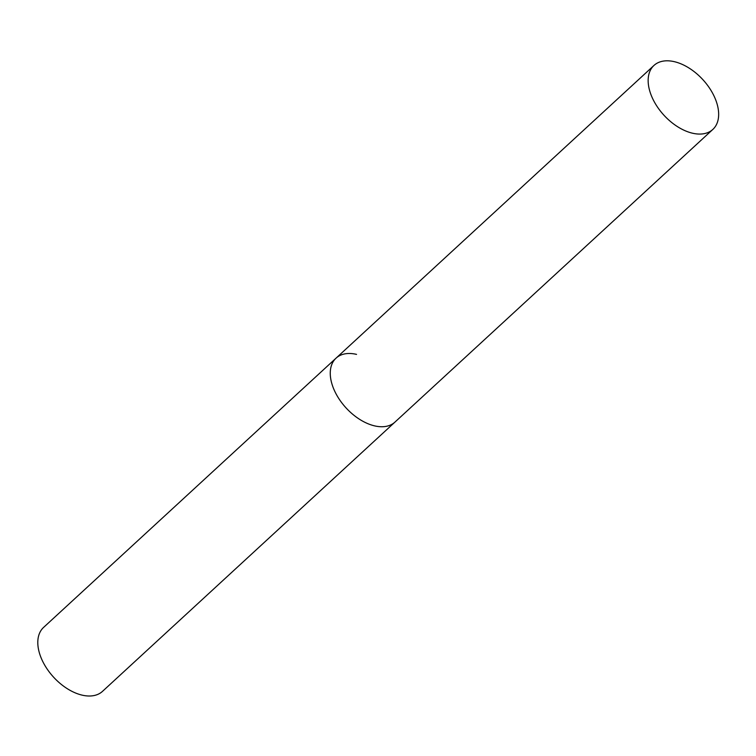 <?xml version="1.0" encoding="UTF-8"?>
<svg xmlns="http://www.w3.org/2000/svg" width="756" height="756" viewBox="0 0 756 756"><rect width="100%" height="100%" fill="white"/><g stroke="black" fill="none" stroke-linecap="round" stroke-linejoin="round"><path stroke-width="1.13" d="M653.959 65.451A43.47 26.365 47.4 0 0 649.309 89.378A43.47 26.365 47.4 0 0 677.697 126.781A43.47 26.365 47.4 0 0 712.851 129.418A43.47 26.365 47.4 0 0 717.501 105.5A43.47 26.365 47.4 0 0 689.113 68.097A43.47 26.365 47.4 0 0 653.959 65.451L336.07 358.136A43.47 26.365 47.4 0 0 331.411 382.054A43.47 26.365 47.4 0 0 359.809 419.457A43.47 26.365 47.4 0 0 394.963 422.094A43.47 26.365 -132.6 0 1 374.485 425.845A43.47 26.365 -132.6 0 1 336.874 395.36A43.47 26.365 -132.6 0 1 336.07 358.136A43.47 26.365 -132.6 0 1 356.539 354.384M712.851 129.418L102.495 691.362A43.47 26.365 -132.6 0 1 82.026 695.114A43.47 26.365 -132.6 0 1 44.415 664.628A43.47 26.365 -132.6 0 1 43.602 627.395L336.07 358.136"/></g></svg>
